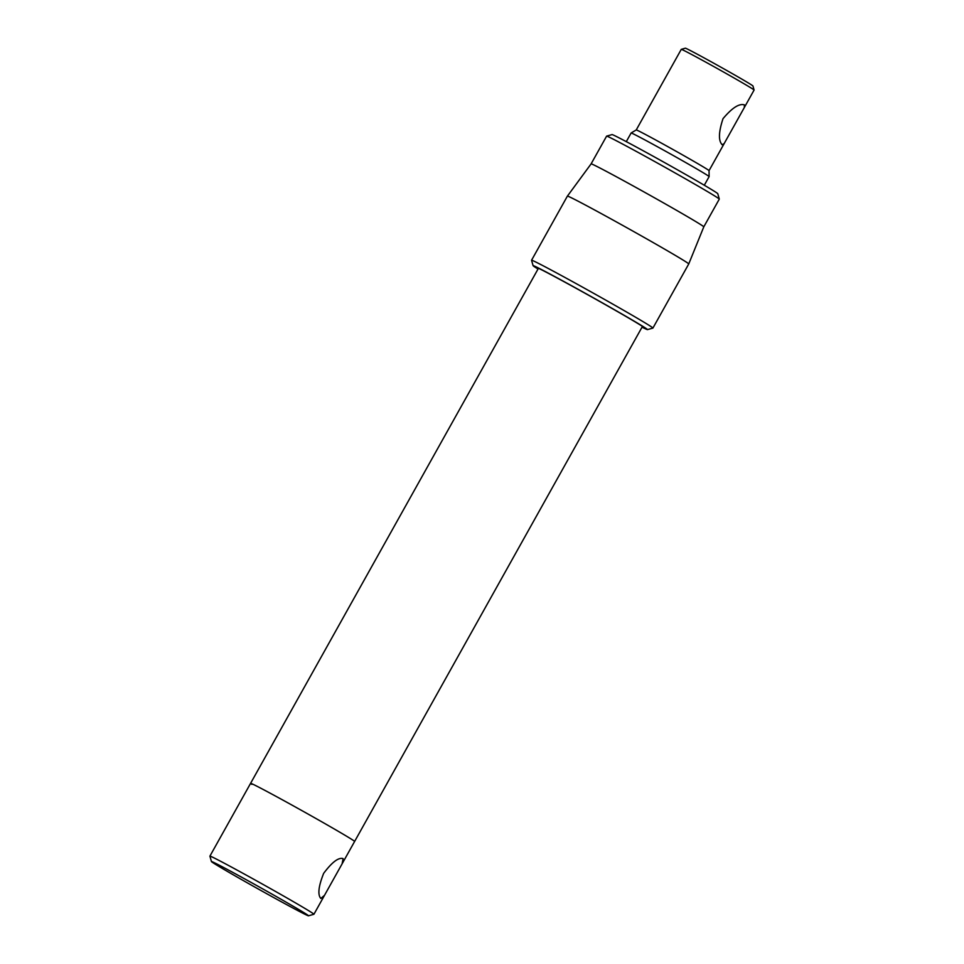 <?xml version="1.0" encoding="UTF-8"?>
<svg xmlns="http://www.w3.org/2000/svg" width="964" height="964" viewBox="0 0 964 964"><rect width="100%" height="100%" fill="white"/><g stroke="black" fill="none" stroke-linecap="round" stroke-linejoin="round"><path stroke-width="1.45" d="M353.294 840.391A59.575 1.217 29.2 0 1 354.607 841.464A59.575 1.217 -150.8 0 0 353.294 840.391A59.575 1.217 -150.8 0 0 297.033 807.904A59.575 1.217 -150.8 0 0 250.592 783.334A59.575 1.217 29.2 0 1 297.033 807.904A59.575 1.217 29.2 0 1 353.294 840.391M251.917 784.395A59.575 1.217 29.2 0 1 250.592 783.334L538.442 268.281M681.295 49.345A41.705 0.844 29.2 0 1 709.516 64.202A41.705 0.844 29.2 0 1 754.089 90.026L752.944 85.977A38.729 0.783 29.2 0 0 711.553 61.985A38.729 0.783 29.2 0 0 685.344 48.2L681.295 49.345A41.705 0.844 29.2 0 0 681.271 49.357L636.24 129.947A41.705 0.844 29.2 0 1 636.24 129.947A41.705 0.844 29.2 0 1 664.473 144.793A41.705 0.844 29.2 0 1 709.046 170.64L724.169 143.576L722.169 144.769C718.313 140.744 718.59 132.044 723.024 118.656C732.122 107.823 739.255 103.244 744.449 104.907L744.292 107.582L724.169 143.576M626.287 141.636L631.119 133.008A44.681 0.904 29.2 0 1 631.119 132.996A44.681 0.904 29.2 0 1 661.376 148.902A44.681 0.904 29.2 0 1 709.13 176.593A44.681 0.904 29.2 0 1 709.13 176.605L709.046 170.64M754.089 90.026A41.705 0.844 29.2 0 1 754.089 90.05L744.292 107.582M538.02 269.04A65.54 1.338 29.2 0 1 534.55 266.823A65.54 1.338 29.2 0 1 533.092 265.678L531.562 260.28A69.504 1.41 29.2 0 1 531.562 260.244A69.504 1.41 29.2 0 1 585.738 288.911A69.504 1.41 29.2 0 1 651.375 326.82A69.504 1.41 29.2 0 1 652.917 328.073A69.504 1.41 29.2 0 1 652.893 328.085L647.483 329.616A65.54 1.338 29.2 0 1 642.036 327.17M531.562 260.244L567.398 196.114A69.504 1.41 29.2 0 1 567.41 196.114A69.504 1.41 29.2 0 1 621.659 224.829A69.504 1.41 29.2 0 1 687.212 262.702A69.504 1.41 29.2 0 1 688.754 263.931A69.504 1.41 29.2 0 1 688.754 263.943L652.917 328.073M606.633 136.129A64.54 1.313 29.2 0 1 657.484 163.085A64.54 1.313 29.2 0 1 717.867 197.969A64.54 1.313 29.2 0 1 719.301 199.09L717.77 193.692A60.575 1.229 29.2 0 0 716.421 192.631A60.575 1.229 29.2 0 0 659.762 159.891A60.575 1.229 29.2 0 0 612.032 134.599L606.633 136.129A64.54 1.313 29.2 0 0 606.609 136.141L591.113 163.868A64.54 1.313 29.2 0 1 591.113 163.868A64.54 1.313 29.2 0 1 641.494 190.535A64.54 1.313 29.2 0 1 702.37 225.697A64.54 1.313 29.2 0 1 703.792 226.853L688.754 263.931M719.301 199.09A64.54 1.313 29.2 0 1 719.289 199.114L703.792 226.853M538.141 268.836A61.563 1.253 29.2 0 1 537.924 268.691A61.563 1.253 29.2 0 1 536.587 267.57A61.563 1.253 29.2 0 1 585.088 293.285A61.563 1.253 29.2 0 1 642.675 326.555A61.563 1.253 29.2 0 1 644.048 327.627A61.563 1.253 29.2 0 1 642.157 326.965M533.092 265.678A65.54 1.338 29.2 0 1 583.594 292.357A65.54 1.338 29.2 0 1 646.061 328.423A65.54 1.338 29.2 0 1 647.483 329.616M250.592 783.334L209.911 856.128A59.575 1.217 29.2 0 1 209.911 856.128A59.575 1.217 29.2 0 1 256.352 880.698A59.575 1.217 29.2 0 1 312.613 913.197A59.575 1.217 29.2 0 1 313.927 914.258A59.575 1.217 29.2 0 1 313.903 914.27L308.504 915.8A55.611 1.133 -150.8 0 0 307.287 914.788A55.611 1.133 -150.8 0 0 254.291 884.193A55.611 1.133 -150.8 0 0 211.441 861.551A55.611 1.133 -150.8 0 0 212.67 862.527A55.611 1.133 -150.8 0 0 264.69 892.58A55.611 1.133 -150.8 0 0 308.504 915.8M320.843 898.46C317.53 894.761 318.469 886.386 323.651 873.36C332.026 862.165 338.509 857.237 343.124 858.599L342.099 863.852L324.507 895.327L320.843 898.46M342.099 863.852L642.458 326.41M636.24 129.947L631.119 132.996M704.298 185.233L709.13 176.605M591.113 163.868L567.41 196.114M324.507 895.327L313.927 914.258M211.441 861.551L209.911 856.153"/></g></svg>
